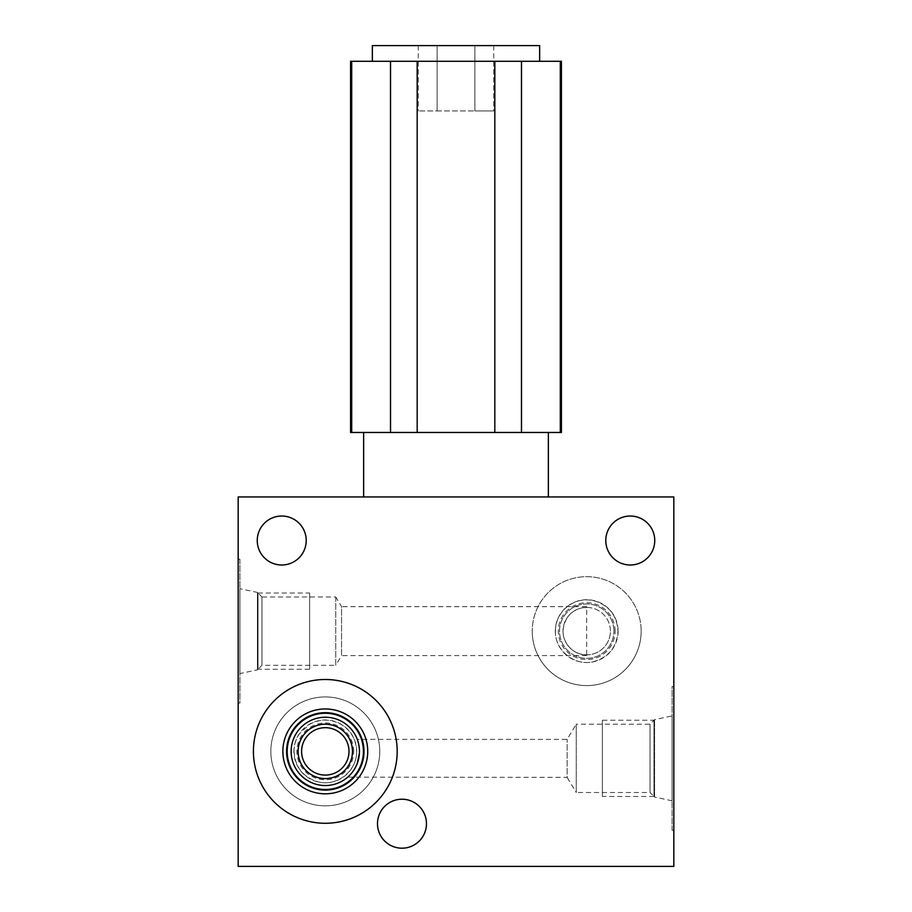 <?xml version="1.0" encoding="UTF-8"?>
<svg xmlns="http://www.w3.org/2000/svg" width="912" height="912" viewBox="0 0 912 912"><rect width="100%" height="100%" fill="white"/><g stroke="black" fill="none" stroke-linecap="round" stroke-linejoin="round"><path stroke-width="0.68" stroke-dasharray="4.56 3.42" d="M417.183 61.286L521.482 61.286L521.482 432.47L417.183 432.47L417.183 61.286L351.701 61.286L351.701 432.47L350.573 432.47M561.427 61.286L521.482 61.286M350.573 61.286L351.701 61.286M539.653 61.286L372.347 61.286L539.653 61.286M539.653 45.6L372.347 45.6M437.133 45.6L493.734 45.6L437.133 45.6L437.133 110.945L418.266 110.945L474.867 110.945L437.133 110.945L437.133 45.6M418.266 45.6L418.266 110.945M474.867 45.6L474.867 110.945L493.734 110.945L474.867 110.945L474.867 45.6M493.734 45.6L493.734 110.945M494.817 61.286L494.817 432.47M560.299 61.286L560.299 432.47L561.427 432.47M390.518 61.286L390.518 432.47L417.183 432.47M390.518 432.47L351.701 432.47M560.299 432.47L521.482 432.47M363.637 432.47L548.363 432.47L363.637 432.47M363.637 496.949L548.363 496.949L363.637 496.949M238.169 496.949L673.831 496.949L673.831 866.4L238.169 866.4L238.169 496.949M673.831 830.239L673.831 686.474L673.831 830.239L672.087 830.239L672.087 686.474L673.831 686.474M379.757 751.385A54.458 54.458 0 0 1 325.299 805.843A54.458 54.458 0 0 1 270.841 751.385A54.458 54.458 0 0 1 325.299 696.928A54.458 54.458 0 0 1 379.757 751.385A54.458 54.458 0 0 1 325.299 805.843A54.458 54.458 0 0 1 270.841 751.385A54.458 54.458 0 0 1 325.299 696.928A54.458 54.458 0 0 1 379.757 751.385A54.458 54.458 0 0 1 325.299 805.843A54.458 54.458 0 0 1 270.841 751.385A54.458 54.458 0 0 1 325.299 696.928A54.458 54.458 0 0 1 379.757 751.385A54.458 54.458 0 0 1 325.299 805.843A54.458 54.458 0 0 1 270.841 751.385A54.458 54.458 0 0 1 325.299 696.928A54.458 54.458 0 0 1 379.757 751.385M641.159 631.138A54.458 54.458 0 0 1 586.701 685.596A54.458 54.458 0 0 1 532.243 631.138A54.458 54.458 0 0 1 586.701 576.68A54.458 54.458 0 0 1 641.159 631.138A54.458 54.458 0 0 1 586.701 685.596A54.458 54.458 0 0 1 532.243 631.138A54.458 54.458 0 0 1 586.701 576.68A54.458 54.458 0 0 1 641.159 631.138A54.458 54.458 0 0 0 586.701 576.68A54.458 54.458 0 0 0 532.243 631.138A54.458 54.458 0 0 1 586.701 576.68A54.458 54.458 0 0 1 641.159 631.138A54.458 54.458 0 0 1 586.701 685.596A54.458 54.458 0 0 1 532.243 631.138A54.458 54.458 0 0 0 586.701 685.596A54.458 54.458 0 0 0 641.159 631.138M605.785 540.52A24.487 24.487 0 0 1 630.272 516.032A24.487 24.487 0 0 1 654.748 540.52A24.487 24.487 0 0 1 630.272 565.007A24.487 24.487 0 0 1 605.785 540.52M377.488 823.707A24.487 24.487 0 0 1 401.975 799.22A24.487 24.487 0 0 1 426.463 823.707A24.487 24.487 0 0 1 401.975 848.194A24.487 24.487 0 0 1 377.488 823.707M306.215 540.52A24.487 24.487 0 0 1 281.728 565.007A24.487 24.487 0 0 1 257.252 540.52A24.487 24.487 0 0 1 281.728 516.032A24.487 24.487 0 0 1 306.215 540.52M238.169 559.25L238.169 703.027L238.169 559.25L239.913 559.25L239.913 703.027L238.169 703.027M239.913 559.25L239.913 703.027M239.913 588.707L239.913 673.569L239.913 588.707L257.423 592.424L257.423 669.853L239.913 673.569M257.423 592.424L257.423 669.853L261.972 665.293L261.972 596.984L257.423 592.424M261.972 596.984L261.972 665.293L335.753 665.293L335.753 596.984L261.972 596.984M335.753 596.984L335.753 665.293L341.567 655.625L341.567 606.651L335.753 596.984M586.701 655.625L341.567 655.625L341.567 606.651L586.701 606.651L586.701 655.625L586.701 654.645L583.418 654.611C576.555 654.554 563.171 646.255 563 631.138A23.701 23.701 0 0 0 586.701 654.839A23.701 23.701 0 0 0 610.402 631.138A23.701 23.701 0 0 1 583.418 654.611M586.701 654.645L586.701 606.651M586.701 607.631L583.418 607.666C577.855 608.361 564.756 612.374 563 631.138A23.701 23.701 0 0 0 586.701 654.839A23.701 23.701 0 0 0 610.402 631.138A23.701 23.701 0 0 0 583.418 607.666M610.402 631.138A23.701 23.701 0 0 0 586.701 607.438A23.701 23.701 0 0 0 563 631.138A23.701 23.701 0 0 1 586.701 607.438A23.701 23.701 0 0 1 610.402 631.138M615.098 631.138A28.397 28.397 0 0 0 586.701 602.741A28.397 28.397 0 0 0 558.304 631.138A28.397 28.397 0 0 0 586.701 659.536A28.397 28.397 0 0 0 615.098 631.138M618.108 631.138A31.407 31.407 0 0 1 586.701 662.545A31.407 31.407 0 0 1 555.294 631.138A31.407 31.407 0 0 1 586.701 599.731A31.407 31.407 0 0 1 618.108 631.138M356.706 751.385A31.407 31.407 0 0 0 325.299 719.967A31.407 31.407 0 0 0 293.892 751.385A31.407 31.407 0 0 0 325.299 782.792A31.407 31.407 0 0 0 356.706 751.385M353.696 751.385A28.397 28.397 0 0 0 325.299 722.988A28.397 28.397 0 0 0 296.902 751.385A28.397 28.397 0 0 0 325.299 779.771A28.397 28.397 0 0 0 353.696 751.385M349 751.385A23.701 23.701 0 0 1 325.299 775.086A23.701 23.701 0 0 1 301.598 751.385A23.701 23.701 0 0 1 325.299 727.685A23.701 23.701 0 0 1 349 751.385A23.701 23.701 0 0 0 325.299 727.685A23.701 23.701 0 0 0 301.598 751.385A23.701 23.701 0 0 0 325.299 775.086A23.701 23.701 0 0 0 349 751.385M359.362 748.9L359.408 753.255A34.154 34.154 0 0 0 359.453 751.385A34.154 34.154 0 0 1 325.299 785.54A34.154 34.154 0 0 1 291.145 751.385A34.154 34.154 0 0 1 325.299 717.231A34.154 34.154 0 0 1 359.453 751.385L359.18 755.695M359.305 748.148L359.453 751.385A34.154 34.154 0 0 0 325.299 717.231A34.154 34.154 0 0 0 319.166 784.981A34.154 34.154 0 0 0 357.253 763.458L355.783 766.787M358.108 741.889L357.265 739.358L567.139 739.358L576.247 724.196L576.247 792.505L567.139 777.355L567.139 739.358L567.139 777.355L347.711 777.149M350.379 774.573L351.565 773.216M352.864 771.552L354.289 769.454M358.576 743.702L358.849 744.979M672.087 800.793L654.577 797.065L654.577 719.648L654.577 797.065L650.028 792.505L650.028 724.196L650.028 792.505L576.247 792.505L576.247 724.196L650.028 724.196L654.577 719.648L672.087 715.92L672.087 800.793L672.087 715.92M357.8 740.875L358.336 742.721M358.359 759.981L357.105 763.846M355.623 767.095L354.152 769.66M352.762 771.689L351.485 773.319M351.416 773.399L350.299 774.653M348.327 776.614L347.495 777.355M253.411 751.385A71.888 71.888 0 0 0 325.299 823.274A71.888 71.888 0 0 0 397.187 751.385A71.888 71.888 0 0 0 325.299 679.497A71.888 71.888 0 0 0 253.411 751.385M672.087 830.239L672.087 686.474M298.11 751.385A27.189 27.189 0 0 1 325.299 724.196A27.189 27.189 0 0 1 352.488 751.385A27.189 27.189 0 0 1 325.299 778.574A27.189 27.189 0 0 1 298.11 751.385M287.177 751.385A38.122 38.122 0 0 1 325.299 713.264A38.122 38.122 0 0 1 363.421 751.385A38.122 38.122 0 0 1 325.299 789.507A38.122 38.122 0 0 1 287.177 751.385M602.387 796.472L602.387 720.229L602.387 796.472L653.984 796.472L653.984 720.229L602.387 720.229M602.387 792.505L602.387 724.196L602.387 792.505M653.984 720.229L653.984 796.472M309.613 593.017L309.613 669.26L309.613 593.017L258.016 593.017L258.016 669.26L309.613 669.26M309.613 596.984L309.613 665.293L309.613 596.984M258.016 669.26L258.016 593.017M613.89 631.138A27.189 27.189 0 0 0 586.701 603.949A27.189 27.189 0 0 0 559.512 631.138A27.189 27.189 0 0 0 586.701 658.327A27.189 27.189 0 0 0 613.89 631.138A27.189 27.189 0 0 1 586.701 658.327A27.189 27.189 0 0 1 559.512 631.138A27.189 27.189 0 0 1 586.701 603.949A27.189 27.189 0 0 1 613.89 631.138M555.419 631.138C554.77 650.245 574.469 666.273 593.039 661.77C608.578 657.438 616.888 647.224 617.983 631.138C616.888 615.053 608.578 604.838 593.039 600.506C583.099 598.682 574.218 600.962 566.386 607.358C559.261 613.685 555.602 621.608 555.419 631.138M294.017 751.385C295.066 767.254 303.217 777.434 318.47 781.915C337.166 786.771 357.242 770.686 356.581 751.385C356.25 740.099 351.405 731.299 342.057 724.972C331.079 718.588 320.044 718.508 308.951 724.709L299.432 733.795C295.864 739.119 294.063 744.979 294.017 751.385"/><path stroke-width="1.37" d="M561.427 61.286L560.299 61.286L560.299 432.47L561.427 432.47L561.427 61.286M351.701 61.286L351.701 432.47L350.573 432.47L350.573 61.286L560.299 61.286M372.347 61.286L372.347 45.6L539.653 45.6L539.653 61.286M494.817 61.286L494.817 432.47L560.299 432.47M521.482 61.286L521.482 432.47M390.518 61.286L390.518 432.47L494.817 432.47M417.183 61.286L417.183 432.47M351.701 432.47L390.518 432.47M363.637 496.949L363.637 432.47M548.363 496.949L548.363 432.47M673.831 496.949L238.169 496.949L238.169 866.4L673.831 866.4L673.831 496.949M253.411 751.385A71.888 71.888 0 0 0 325.299 823.274A71.888 71.888 0 0 0 397.187 751.385A71.888 71.888 0 0 0 325.299 679.497A71.888 71.888 0 0 0 253.411 751.385M605.785 540.52A24.487 24.487 0 0 1 630.272 516.032A24.487 24.487 0 0 1 654.748 540.52A24.487 24.487 0 0 1 630.272 565.007A24.487 24.487 0 0 1 605.785 540.52M377.488 823.707A24.487 24.487 0 0 1 401.975 799.22A24.487 24.487 0 0 1 426.463 823.707A24.487 24.487 0 0 1 401.975 848.194A24.487 24.487 0 0 1 377.488 823.707M306.215 540.52A24.487 24.487 0 0 1 281.728 565.007A24.487 24.487 0 0 1 257.252 540.52A24.487 24.487 0 0 1 281.728 516.032A24.487 24.487 0 0 1 306.215 540.52M357.253 763.458L359.408 753.255M348.35 776.591L350.299 774.653M349.285 775.702L350.379 774.573M352.157 772.475L352.864 771.552M354.289 769.454L355.783 766.787M358.108 741.889L358.576 743.702M358.849 744.979L359.362 748.9M357.413 739.735L357.8 740.875M358.336 742.721L358.883 745.138M358.895 745.207L359.305 748.148M359.18 755.695L358.359 759.981M357.105 763.846L355.623 767.095M354.152 769.66L352.762 771.689M349.068 775.907L348.327 776.614M291.145 751.385A34.154 34.154 0 0 1 325.299 717.231A34.154 34.154 0 0 1 359.453 751.385A34.154 34.154 0 0 1 325.299 785.54A34.154 34.154 0 0 1 291.145 751.385M286.585 751.385A38.714 38.714 0 0 0 325.299 790.1A38.714 38.714 0 0 0 364.013 751.385A38.714 38.714 0 0 0 325.299 712.671A38.714 38.714 0 0 0 286.585 751.385M282.868 751.385A42.431 42.431 0 0 1 325.299 708.955A42.431 42.431 0 0 1 367.73 751.385A42.431 42.431 0 0 1 325.299 793.816A42.431 42.431 0 0 1 282.868 751.385M352.488 751.385A27.189 27.189 0 0 0 325.299 724.196A27.189 27.189 0 0 0 298.11 751.385A27.189 27.189 0 0 0 325.299 778.574A27.189 27.189 0 0 0 352.488 751.385M349 751.385A23.701 23.701 0 0 0 325.299 727.685A23.701 23.701 0 0 0 301.598 751.385A23.701 23.701 0 0 0 325.299 775.086A23.701 23.701 0 0 0 349 751.385M363.421 751.385A38.122 38.122 0 0 0 325.299 713.264A38.122 38.122 0 0 0 287.177 751.385A38.122 38.122 0 0 0 325.299 789.507A38.122 38.122 0 0 0 363.421 751.385"/></g></svg>
